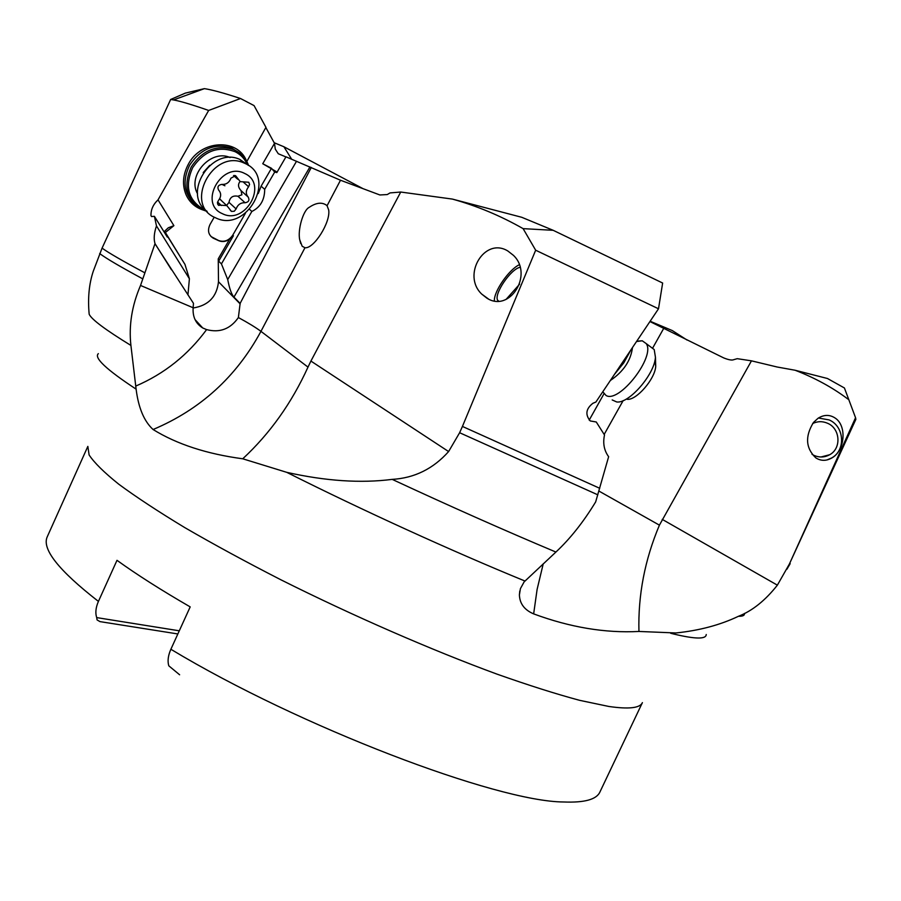 <?xml version="1.0" encoding="UTF-8"?>
<svg xmlns="http://www.w3.org/2000/svg" width="901" height="901" viewBox="0 0 901 901"><rect width="100%" height="100%" fill="white"/><g stroke="black" fill="none" stroke-linecap="round" stroke-linejoin="round"><path stroke-width="1.35" d="M649.948 321.556L723.728 357.922C728.706 359.916 732.062 360.49 733.786 359.657L737.243 358.677L751.468 360.839L777.169 367.011L795.099 370.243L827.456 378.499L844.428 387.982L855.556 417.715L789.377 564.049L777.372 585.154C765.276 600.494 752.312 610.867 738.46 616.284C720.102 625.024 699.244 630.576 675.885 632.964L638.944 631.455C605.235 633.234 570.13 627.378 533.651 613.885C524.483 609.988 519.731 603.67 519.404 594.93L520.406 588.657L524.134 581.877L555.906 552.054C570.175 538.742 583.42 522.028 595.662 501.902L608.637 456.706C604.109 450.5 602.724 443.258 604.503 434.98L596.259 421.983L590.245 420.947C585.019 414.618 585.932 408.716 592.971 403.243L595.888 402.037L658.507 308.784L662.64 283.027L553.18 230.307L523.121 228.64L535.667 250.219L462.427 426.432L599.728 488.297M462.427 426.432L459.623 432.728L448.608 451.559C433.235 468.813 414.437 478.082 392.205 479.377C360.828 483.409 325.678 481.066 286.743 472.338L242.741 458.789C206.779 453.98 176.889 444.216 153.08 429.518C144.104 421.308 138.45 407.849 136.107 389.142L130.915 345.432C128.697 325.52 131.906 305.529 140.533 285.459L155.006 243.619C153.587 238.878 154.082 232.976 156.481 225.926L154.409 216.33L167.282 237.053L167.451 236.186L165.491 234.17M448.608 451.559L310.913 361.064L307.996 367.112L260.952 331.354C255.783 327.491 248.259 322.896 238.382 317.546C230.386 329.011 219.788 333.032 206.599 329.608L202.702 327.953C195.742 323.628 192.555 316.893 193.141 307.759L140.533 285.459M130.915 345.432C105.552 329.89 91.643 319.506 89.176 314.269C87.679 298.197 89.053 283.826 93.299 271.167L102.072 248.124C108.424 252.753 122.626 260.963 144.712 272.744M193.141 307.759L193.467 303.333L155.152 244.002M151.582 216.589L150.974 215.621L151.503 216.522L154.409 216.33M150.974 215.621C150.816 209.674 153.17 204.426 158.024 199.864L208.66 110.451C192.273 104.73 180.572 101.227 173.544 99.932L170.649 99.482L102.072 248.124M208.66 110.451L240.522 98.513C223.808 93.006 211.758 89.717 204.381 88.647L185.324 93.118L170.649 99.482M240.522 98.513L254.059 105.597L265.953 127.334L246.818 161.504M265.84 127.525L274.512 143.36L275.278 149.127L278.285 153.744L285.91 156.92M158.024 199.864L173.893 225.667L168.307 227.784L164.016 231.805M164.748 232.987L173.893 225.667M165.165 232.143L182.193 259.927M193.118 307.996C208.379 305.552 216.837 296.812 218.493 281.754L218.245 258.857L229.71 239.058C226.106 241.648 222.479 242.2 218.83 240.736L213.278 238.191C208.334 235.037 207.264 230.442 210.068 224.405L214.235 217.152M202.466 209.798C194.965 207.151 189.514 202.173 186.113 194.864C182.07 185.065 182.768 174.929 188.219 164.466C200.72 139.835 237.639 137.999 246.491 160.907M210.98 236.535L218.616 240.533C224.236 242.392 228.955 240.59 232.773 235.116L245.432 213.255M258.294 193.512L261.11 186.192L271.483 168.296L274.58 171.967M274.636 171.967L276.945 172.384L276.134 171.505L262.743 163.734L271.483 168.296M262.743 163.734L274.512 143.36M238.382 317.546L240.128 303.4L233.956 297.093C231.546 294.458 229.473 288.613 227.716 279.547L221.432 263.914L251.852 211.465C260.389 207.241 264.657 199.864 264.691 189.323L274.726 172.023L276.821 172.587L285.977 156.808L340.499 180.234L379.873 194.965L387.261 194.56L390.032 192.915L400.731 192.037L452.403 199.087L521.735 217.287L553.18 230.307M327.063 205.755L328.685 209.967C330.78 222.164 313.875 248.991 304.966 247.741L302.184 246.255L299.74 239.824C297.499 230.318 303.006 210.395 309.167 207.354C316.206 202.612 322.029 201.948 326.635 205.338L327.063 205.755L340.499 180.234M310.913 361.064L400.731 192.037M595.888 402.037L592.79 403.355M658.507 308.784L535.667 250.219M523.121 228.64C500.686 215.835 477.113 205.98 452.403 199.087M486.777 298.073L481.765 294.12C461.481 275.109 484.67 236.58 507.882 251.019L513.48 255.388C533.797 274.726 509.549 313.199 486.777 298.073M307.996 367.112C291.71 402.972 269.962 433.527 242.741 458.789M187.937 294.909L189.401 278.769L156.481 225.926M189.401 278.769L184.942 264.365L167.451 236.186M221.432 263.914L218.684 261.166L218.245 258.857M218.684 261.166L233.415 235.735L229.71 239.058M249.656 209.449L251.852 211.465M264.691 189.323L261.11 186.192M296.542 161.234L227.716 279.547M240.128 303.4L311.295 167.44M274.231 142.752L283.894 146.75L363.069 188.681M283.894 146.75L291.631 159.173M687.08 340.06L672.315 330.577L650.15 321.252M855.556 417.715L855.871 419.337L789.377 564.049M751.468 360.839L659.419 525.148C644.801 559.769 637.976 595.212 638.944 631.455M848.032 399.154C832.513 387.486 814.864 377.857 795.099 370.243M813.49 422.456C804.897 436.388 805.685 448.202 815.856 457.911C820.969 461.098 826.307 461.121 831.848 457.956C845.014 450.782 847.143 425.621 835.058 417.996C829.618 414.471 823.942 414.573 818.029 418.289L813.49 422.456M812.657 423.538C817.567 421.161 822.557 421.082 827.647 423.301C840.34 428.561 841.635 448.45 829.663 454.735C824.595 457.494 819.369 457.708 813.975 455.377L812.026 454.329M826.836 459.994L831.454 458.057C846.05 450.489 844.519 426.297 829.089 419.911L818.423 418.019M628.999 352.787L623.379 362.36L616.937 370.761M630.914 349.948L623.796 362.844L614.651 374.152M519.584 284.198L506.047 299.436M498.298 301.125L497.701 300.348C493.579 294.3 510.799 268.87 520.08 267.315M519.269 264.759C508.874 269.636 493.827 291.44 494.356 300.844M589.198 420.114L603.929 393.861M170.875 649.272L190.19 606.891C161.211 590.132 136.806 574.613 116.995 560.321L98.423 601.395C58.509 570.344 41.48 548.754 47.325 536.624L87.836 446.389L89.109 454.949C94.166 462.641 104.043 472.383 118.752 484.197C136.265 497.104 158.306 511.599 184.885 527.671C213.774 544.418 245.748 561.774 280.785 579.737C352.584 615.676 431.433 650.038 496.868 674.083C528.301 685.199 555.883 693.95 579.591 700.325L608.851 706.463C628.853 709.357 640.048 708.085 642.402 702.634L599.942 791.968C596.597 799.48 584.512 802.825 563.677 801.98L563.564 801.98C496.766 801.676 299.628 726.904 170.875 649.272C168.093 655.601 167.395 661.109 168.791 665.816L179.626 674.781M179.288 630.801L96.7 617.602C95.168 612.973 95.743 607.567 98.423 601.395M99.955 621.611L177.857 633.955M99.955 621.6L97.071 619.922L96.7 617.602M194.267 203.964C183.872 193.411 182.306 180.527 189.57 165.3C200.574 148.789 214.573 143 231.568 147.944L239.903 153.26M248.575 165.469C246.097 158.677 241.682 153.654 235.364 150.377L233.336 149.476C216.319 144.52 202.297 150.321 191.271 166.876C182.948 185.899 186.597 200.168 202.207 209.685L207.174 211.442M247.392 164.692C244.858 158.925 240.804 154.612 235.251 151.762C218.301 145.557 204.088 150.872 192.623 167.721C184.559 186.124 188.095 199.921 203.209 209.122L205.574 210.091M197.544 193.771C186.924 175.605 211.093 148.71 230.138 157.562M207.084 211.341C181.506 194.188 211.465 146.21 239.79 159.398L248.473 165.39M245.59 163.7L243.844 162.923C212.478 148.654 183.567 204.865 215.328 217.693L215.384 217.715C246.086 233.562 277.452 178.094 245.59 163.7M244.813 173.533C221.759 160.964 198.029 203.615 222.299 213.638C245.117 225.565 268.577 184.119 244.813 173.533M231.478 211.408L226.815 205.586L218.279 205.045L217.411 202.905L218.391 200.551C221.319 196.756 221.398 193.276 218.639 190.1C217.085 186.946 218.155 185.043 221.826 184.401C226.219 184.66 229.248 182.588 230.926 178.161L235.6 175.695L240.252 181.642L248.744 182.25L249.577 184.412L248.586 186.755C245.669 190.539 245.568 193.997 248.248 197.139C249.746 200.236 248.687 202.117 245.083 202.759C240.77 202.522 237.774 204.595 236.107 208.942L234.26 211.251L231.478 211.408M226.59 205.439L229.012 202.376C229.901 197.319 232.875 195.28 237.92 196.249L241.907 194.807L241.063 190.652C238.078 187.408 237.74 184.367 240.038 181.529M219.675 198.761L222.175 201.328M602.78 391.789L606.08 395.516C619.302 403.535 655.905 356.267 646.175 343.574L642.255 340.781L636.793 341.197M650.522 346.817L654.205 349.565L655.444 357.224C654.565 374.411 629.033 403.783 616.746 401.97L612.184 399.943M654.869 360.704L655.725 366.302C655.072 379.028 636.32 400.596 627.13 399.312M706.238 634.507C706.136 639.316 695.392 639.181 673.993 634.09L670.659 633.245M738.46 616.284C742.773 616.385 744.767 615.428 744.451 613.435M136.107 389.142C106.295 369.523 93.704 357.674 98.355 353.631M524.889 580.999C451.119 550.759 361.943 510.09 286.743 472.338M135.679 386.112C164.286 373.825 187.926 354.994 206.599 329.608M142.628 278.792C120.34 266.752 106.014 258.339 99.673 253.541M153.08 429.518C200.349 409.55 236.31 376.832 260.952 331.354L304.966 247.741M597.825 494.829L459.623 432.728M392.205 479.377C449.836 506.171 504.402 530.396 555.906 552.054M240.195 303.952L218.493 281.754M233.415 235.735L232.773 235.116M233.956 297.093L309.944 166.944M777.372 585.154L662.224 519.37M652.752 347.91L663.587 328.617M604.166 434.44L623.154 400.618M659.419 525.148L598.928 491.068M790.177 563.666L786.888 569.263M533.651 613.885L537.109 589.4L543.235 563.801M209.719 165.345L203.221 172.575M229.012 202.376L236.107 208.942M245.083 202.759L237.92 196.249M241.063 190.652L248.248 197.139M243.529 182.261L248.586 186.755M234.699 175.436L237.008 177.497M217.558 201.993L221.308 205.507M224.901 185.775L222.074 184.435M610.405 380.459C623.447 371.595 630.801 360.648 632.468 347.628M204.381 88.647L173.544 99.932M195.021 319.562L202.669 327.908M171.483 269.816L155.006 243.63M300.675 243.473L299.74 239.824M829.663 454.735L820.969 456.987M519.404 594.93L519.776 591.067M497.701 300.348L498.737 301.103M481.765 294.12L488.353 298.918M231.568 147.944L233.336 149.476M239.79 159.398L243.844 162.923M230.318 210.305L231.523 211.431M233.562 175.526L237.661 179.186M217.727 204.336L218.966 205.496M219.585 198.918L226.692 205.529M646.175 343.574L654.205 349.565M655.725 366.302L655.444 357.224M636.568 341.524L642.255 340.781"/></g></svg>
